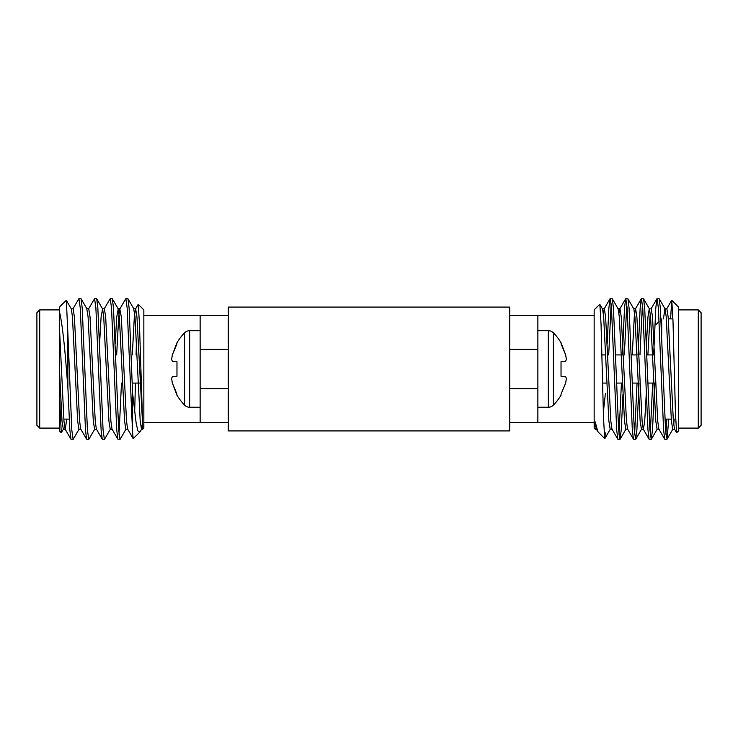 <?xml version="1.0" encoding="UTF-8"?>
<svg xmlns="http://www.w3.org/2000/svg" width="738" height="738" viewBox="0 0 738 738"><rect width="100%" height="100%" fill="white"/><g stroke="black" fill="none" stroke-linecap="round" stroke-linejoin="round"><path stroke-width="1.11" d="M200.136 407.247L189.666 407.247A7.094 7.094 0 0 1 184.611 405.134L184.611 332.81A51.549 51.549 0 0 0 176.972 342.746L172.341 354.941L176.972 343.77M189.666 407.247L189.666 330.698A7.094 7.094 0 0 0 184.611 332.81M171.613 359.397L172.341 354.941L171.613 359.397L172.341 361.316L171.613 359.397M184.611 405.134A51.549 51.549 0 0 1 176.972 395.199L172.341 383.004L171.613 378.548L172.341 376.629L176.972 376.223L176.972 361.721L172.341 361.316M176.972 361.721L176.972 376.223M200.136 349.295L200.136 388.705L228.282 388.705L228.282 349.295L200.136 349.295L200.136 315.523L228.282 315.523M138.237 304.287L143.845 309.895L143.845 428.105L142.748 429.202L142.748 426.924L142.748 429.202L141.502 429.202L140.202 421.14L134.989 316.86L133.689 308.798L135.635 308.798L136.945 316.86L142.748 426.924L139.454 323.733L138.237 304.287L135.635 308.798M142.397 423.963L141.262 428.944M141.696 429.036L139.805 432.145L137.886 430.835L136.161 423.169L132.591 393.308L132.591 432.855L133.181 438.621L139.805 432.145M134.657 412.487L135.441 383.068M39.714 428.105L36.9 425.291L36.9 312.709L39.714 309.895L39.714 428.105L59.418 428.105M67.859 387.127L66.383 369C64.141 340.439 61.817 321.27 59.418 311.491L59.418 307.082L66.328 300.311L67.859 333.216L67.859 387.127L69.842 429.931L70.977 439.221L73.265 439.221L79.15 429.036M61.263 432.772L59.418 430.918L59.418 393.262L61.263 432.772L63.514 429.036M116.659 354.932L118.698 316.86L119.805 308.964L125.866 298.641L127.167 308.069L132.591 432.855M125.866 298.641L127.988 298.779L129.122 308.069L132.591 393.308M67.859 333.216L71.789 429.931L73.099 439.359M72.905 308.964L78.957 298.641L80.267 308.069L85.479 429.931L86.614 439.221L88.901 439.221L94.787 429.036M78.957 298.641L81.079 298.779L82.213 308.069L87.425 429.931L88.735 439.359M88.542 308.964L94.593 298.641L95.894 308.069L101.106 429.931L102.25 439.221L104.538 439.221L110.423 429.036M94.593 298.641L96.715 298.779L97.85 308.069L103.062 429.931L104.372 439.359M104.169 308.964L110.23 298.641L111.53 308.069L116.742 429.931L117.886 439.221L120.174 439.221L126.06 429.036M110.23 298.641L112.351 298.779L113.486 308.069L118.698 429.931L119.999 439.359M119.03 434.23L121.484 383.068M59.418 311.491L59.418 369L62.02 421.14L63.32 429.202L65.276 429.202L66.734 419.101M66.328 300.311L71.337 308.964L72.444 316.86L77.656 421.14L78.957 429.202L80.912 429.202M102.25 439.221L96.355 429.036L95.248 421.14L90.036 316.86L88.735 308.798L86.78 308.798L88.08 316.86L93.292 421.14L94.593 429.202L96.549 429.202M99.565 343.853L101.106 316.86L102.61 308.964L103.717 316.86L108.929 421.14L110.23 429.202L112.185 429.202M115.202 343.853L116.742 316.86L118.246 308.964L119.353 316.86L124.565 421.14L125.866 429.202L127.822 429.202M59.418 326.823L63.975 421.14L65.082 429.036L70.977 439.221M71.143 308.798L73.099 308.798L74.4 316.86L79.612 421.14L80.719 429.036L86.614 439.221M102.416 308.798L104.372 308.798L105.672 316.86L110.885 421.14L111.992 429.036L117.886 439.221M119.805 308.964L121.309 316.86L126.521 421.14L127.628 429.036L133.172 438.621M132.296 354.932L134.334 316.86L135.441 308.964M136.078 354.932L136.429 341.611M59.418 369L59.418 393.262M228.282 422.477L200.136 422.477L200.136 388.705M172.341 376.629L171.613 378.548L172.341 383.004L176.972 394.175M553.389 332.81A7.094 7.094 0 0 0 548.334 330.698L548.334 407.247A7.094 7.094 0 0 0 553.389 405.134L553.389 332.81A51.549 51.549 0 0 1 561.028 342.746L565.659 354.941L566.387 359.397L565.659 361.316L566.387 359.397L565.659 354.941L561.028 343.77M561.028 361.721L561.028 376.223L561.028 361.721L565.659 361.316M565.659 376.629L566.387 378.548L565.659 383.004L561.028 394.175L565.659 383.004L566.387 378.548L565.659 376.629L561.028 376.223M561.028 394.175L561.028 395.199A51.549 51.549 0 0 1 553.389 405.134M595.252 428.649L595.252 429.202L594.155 428.105L594.155 309.895L599.763 304.287L602.365 308.798L604.311 308.798L603.343 313.189M595.252 426.924L595.252 421.915L597.752 431.546L604.717 438.667L603.5 417.754L601.055 324.286L599.874 304.333M603.343 412.487L605.409 393.308M605.409 432.855L604.717 438.667M701.1 312.709L701.1 425.291L698.286 428.105L698.286 309.895L701.1 312.709M671.774 300.274L678.582 307.082L678.582 430.918L676.617 432.726L675.445 413.031L672.991 320.929L671.774 300.274L670.574 318.899M622.964 394.147L621.258 429.931L619.948 439.359L618.647 429.931L613.435 308.069L612.3 298.779L610.012 298.779L608.878 308.069L607.162 343.853M611.156 303.77L608.702 354.932M619.948 439.359L617.826 439.221L616.691 429.931L611.479 308.069L610.178 298.641M668.776 419.101L667.023 439.221L665.556 429.931L660.344 308.069L659.209 298.779L656.921 298.779L655.787 308.069L653.656 354.932M666.857 439.359L664.735 439.221L663.6 429.931L658.388 308.069L657.088 298.641M654.652 383.068L652.521 429.931L651.22 439.359L649.92 429.931L644.708 308.069L643.573 298.779L641.285 298.779L640.15 308.069L638.019 354.932M642.429 303.77L639.975 354.932M651.22 439.359L649.099 439.221L647.964 429.931L642.752 308.069L641.451 298.641M639.016 383.068L636.894 429.931L635.584 439.359L634.283 429.931L629.071 308.069L627.937 298.779L625.649 298.779L624.514 308.069L622.383 354.932M626.793 303.77L624.339 354.932M635.584 439.359L633.462 439.221L632.328 429.931L627.115 308.069L625.815 298.641M666.82 419.101L665.879 434.23M652.696 383.068L650.243 434.23M637.06 383.068L634.606 434.23M621.424 383.068L618.97 434.23M537.864 388.705L537.864 349.295L509.718 349.295L509.718 388.705L537.864 388.705L537.864 422.477L509.718 422.477M676.617 432.726L674.486 429.036L673.37 421.14L668.158 316.86L666.857 308.798L664.901 308.798L663.453 318.899M664.735 439.221L658.85 429.036L657.733 421.14L652.521 316.86L651.22 308.798L649.265 308.798L647.964 316.86L646.423 343.853M650.243 313.189L647.881 354.932M646.248 394.147L644.708 421.14L643.407 429.202L641.451 429.202L640.15 421.14L634.938 316.86L633.831 308.964L627.937 298.779M649.099 439.221L643.213 429.036L642.106 421.14L636.894 316.86L635.584 308.798L633.628 308.798M641.285 298.779L635.39 308.964L634.283 316.86L632.245 354.932M633.462 439.221L627.577 429.036L626.47 421.14L621.258 316.86L619.948 308.798L618.97 313.189M617.826 439.221L611.94 429.036L610.833 421.14L605.621 316.86L604.311 308.798M597.752 431.546L596.304 429.036L595.252 421.915M674.172 419.101L673.702 424.811M674.68 429.202L672.724 429.202L671.414 421.14L666.211 316.86L665.095 308.964L659.209 298.779M659.043 429.202L657.088 429.202L655.787 421.14L650.575 316.86L649.458 308.964L643.573 298.779M627.77 429.202L625.815 429.202L624.514 421.14L619.302 316.86L618.195 308.964L612.3 298.779M612.134 429.202L610.178 429.202L608.878 421.14L603.666 316.86L602.559 308.964M661.7 335.043L661.7 318.899L660.99 319.609M509.718 315.523L537.864 315.523L537.864 349.295M509.718 430.918L228.282 430.918L228.282 307.082L509.718 307.082L509.718 430.918M140.109 383.068L132.203 383.068L140.109 383.068M200.136 330.698L189.666 330.698M143.845 315.523L200.136 315.523M69.224 419.101L63.828 419.101M59.418 309.895L39.714 309.895M118.052 308.798L119.999 308.798M127.988 298.779L133.882 308.964M112.351 298.779L118.246 308.964M96.715 298.779L102.61 308.964M81.079 298.779L86.973 308.964M143.845 422.477L200.136 422.477M594.155 315.523L537.864 315.523M664.947 419.101L671.266 419.101M678.582 309.895L698.286 309.895M602.559 383.068L606.83 383.068L602.559 383.068M616.516 383.068L622.466 383.068L616.516 383.068M632.152 383.068L638.102 383.068L632.152 383.068M647.789 383.068L653.739 383.068L647.789 383.068M548.334 330.698L537.864 330.698M548.334 407.247L537.864 407.247M619.948 308.798L618.001 308.798M596.498 429.202L595.252 429.202M672.918 429.036L667.023 439.221M657.281 429.036L651.386 439.221M641.645 429.036L635.75 439.221M626.009 429.036L620.114 439.221M610.372 429.036L604.828 438.621M610.012 298.779L604.118 308.964M625.649 298.779L619.754 308.964M656.921 298.779L651.027 308.964M671.672 300.311L666.663 308.964M601.922 354.932L605.704 354.932L601.922 354.932M615.566 354.932L621.341 354.932L615.566 354.932M631.202 354.932L636.977 354.932L631.202 354.932M646.839 354.932L652.613 354.932L646.839 354.932M678.582 428.105L698.286 428.105M668.305 318.899L672.927 318.899M656.073 324.536L659.126 321.473M594.155 422.477L537.864 422.477"/></g></svg>
